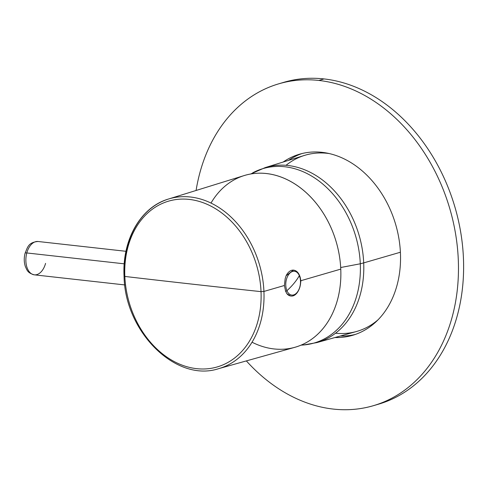 <?xml version="1.0" encoding="UTF-8"?>
<svg xmlns="http://www.w3.org/2000/svg" width="488" height="488" viewBox="0 0 488 488"><rect width="100%" height="100%" fill="white"/><g stroke="black" fill="none" stroke-linecap="round" stroke-linejoin="round"><path stroke-width="0.73" d="M335.543 333.212A91.811 70.534 -106.4 0 0 378.176 319.689A91.811 70.534 73.6 0 1 356.466 331.511L316.877 342.588A91.232 70.095 -106.4 0 0 363.7 262.898L400.404 252.235L363.7 262.898A91.232 70.095 -106.4 0 0 265.252 167.585A91.232 70.095 73.6 0 1 363.7 262.898A91.232 70.095 73.6 0 1 316.877 342.588L303.481 344.985A90.878 69.821 -106.4 0 0 360.29 263.788L363.7 262.898L360.29 263.788A90.878 69.821 -106.4 0 0 252.699 172.844A90.878 69.821 73.6 0 1 360.29 263.788A90.878 69.821 73.6 0 1 303.481 344.985L301.059 345.15M250.576 174.021L265.252 167.585L304.512 155.404A91.811 70.534 73.6 0 1 329.162 153.549A91.811 70.534 -106.4 0 0 286.011 165.328M340.685 267.515L360.29 263.788L340.685 267.515M252.04 342.222A89.536 68.79 -106.4 0 0 340.77 269.114A89.536 68.79 -106.4 0 0 288.487 180.328A89.536 68.79 -106.4 0 0 210.993 203.081M293.483 270.126L286.12 275.732L285.169 278.697L284.4 285.492L263.929 291.44A88.456 67.96 -106.4 0 0 168.5 199.025A88.456 67.96 -106.4 0 0 124.489 275.879L124.056 276.153C122.037 239.84 140.703 207.095 168.5 199.025A88.456 67.96 73.6 0 1 263.929 291.44L284.4 285.492L285.614 291.251L286.907 293.721L290.574 295.96L286.907 293.721L285.389 290.708A12.981 7.906 -83.6 0 0 285.608 291.238L284.4 285.492L285.169 278.697L286.12 275.732A12.999 7.918 -83.6 0 1 293.605 270.139A12.999 7.918 96.4 0 0 286.12 275.732L293.483 270.126M168.5 199.025L244.171 175.57A89.536 68.79 73.6 0 1 340.77 269.114L300.944 280.685L298.717 273.823L300.944 280.685L340.77 269.114A89.536 68.79 73.6 0 1 294.837 347.322L218.551 368.696A88.456 67.96 -106.4 0 0 263.929 291.44L261.025 291.635A86.394 66.374 -106.4 0 0 189.234 199.409A86.394 66.374 -106.4 0 0 124.837 276.44L124.489 275.879L124.837 276.44A86.394 66.374 -106.4 0 0 196.627 368.66A86.394 66.374 -106.4 0 0 261.025 291.635L263.929 291.44A88.456 67.96 73.6 0 1 218.551 368.696C176.064 382.72 124.812 331.968 124.056 276.153M299.943 287.036L300.944 280.685L299.943 287.036M296.411 271.377A12.999 7.918 96.4 0 0 293.605 270.139C296.131 270.492 298.064 272.176 299.406 275.183A1.257 0.683 156.8 0 1 299.345 275.635A1.257 0.683 -23.2 0 0 299.406 275.183A1.257 0.683 -23.2 0 0 299.065 274.921A12.981 7.906 96.4 0 0 297.894 272.835M299.345 275.635A11.98 7.296 96.4 0 0 289.158 273.908A11.98 7.296 96.4 0 0 286.926 290.702A1.257 0.683 156.8 0 1 285.608 291.238A1.257 0.683 -23.2 0 0 286.926 290.702A11.98 7.296 96.4 0 0 297.113 292.428A11.98 7.296 96.4 0 0 299.345 275.635A62.909 34.032 156.8 0 1 294.044 283.272A62.909 34.032 156.8 0 1 286.926 290.702A11.98 7.296 -83.6 0 1 289.158 273.908A11.98 7.296 -83.6 0 1 299.345 275.635A11.98 7.296 -83.6 0 1 297.113 292.428A11.98 7.296 -83.6 0 1 286.926 290.702A62.909 34.032 -23.2 0 0 294.044 283.272A62.909 34.032 -23.2 0 0 299.345 275.635M290.433 295.948L290.72 295.978A12.999 7.918 -83.6 0 1 286.907 293.721A12.999 7.918 96.4 0 0 290.72 295.978C297.698 297.332 303.316 283.351 299.406 275.183M124.837 276.44A86.394 66.374 73.6 0 1 189.234 199.409A86.394 66.374 73.6 0 1 261.025 291.635A5032.512 990.109 177.5 0 1 192.479 284.168A5032.512 990.109 177.5 0 1 124.837 276.44A5032.512 990.109 -2.5 0 0 192.479 284.168A5032.512 990.109 -2.5 0 0 261.025 291.635A86.394 66.374 73.6 0 1 196.627 368.66A86.394 66.374 73.6 0 1 124.837 276.44L124.837 276.44M125.977 251.302L38.046 241.493C28.109 242.329 27.627 247.453 25.101 253.156L25.101 253.156C23.894 257.804 23.973 262.251 25.339 266.503C26.944 269.772 27.212 272.896 34.325 274.836A16.775 10.217 -83.6 0 1 26.803 252.955A16.775 10.217 -83.6 0 1 38.046 241.493A16.775 10.217 96.4 0 0 26.803 252.955A4.197 0.824 -164.8 0 0 25.101 253.156A4.197 0.824 15.2 0 1 26.803 252.955A16.775 10.217 96.4 0 0 34.325 274.836A16.775 10.217 96.4 0 0 45.567 263.38M26.803 252.955L124.239 263.825L26.803 252.955M340.35 336.019A94.361 72.492 -106.4 0 0 355.325 334.439A94.361 72.492 73.6 0 1 340.35 336.019M322.031 152.329A94.361 72.492 73.6 0 1 398.91 238.577A94.361 72.492 73.6 0 1 352.769 335.262A94.361 72.492 73.6 0 1 334.945 337.531A94.361 72.492 -106.4 0 0 400.27 250.039A94.361 72.492 -106.4 0 0 322.031 152.329A94.361 72.492 -106.4 0 0 283.168 162.028A94.361 72.492 73.6 0 1 299.37 154.257A94.361 72.492 73.6 0 1 322.031 152.329M301.962 153.561A94.361 72.492 -106.4 0 0 288.53 160.363A94.361 72.492 73.6 0 1 301.962 153.561M333.243 409.072A167.75 128.881 73.6 0 1 246.355 360.906A167.75 128.881 -106.4 0 0 333.243 409.072A167.75 128.881 -106.4 0 0 373.534 405.656A167.75 128.881 -106.4 0 0 455.56 233.77A167.75 128.881 -106.4 0 0 318.896 80.447A167.75 128.881 73.6 0 1 458.287 259.512A167.75 128.881 73.6 0 1 333.243 409.072M196.078 190.479A167.75 128.881 73.6 0 1 318.896 80.447A167.75 128.881 -106.4 0 0 278.605 83.863A167.75 128.881 -106.4 0 0 196.078 190.479M278.605 83.863L283.754 82.344A167.75 128.881 73.6 0 1 324.044 78.928L318.896 80.447L324.044 78.928A167.75 128.881 73.6 0 1 460.709 232.251A167.75 128.881 73.6 0 1 378.682 404.137L373.534 405.656M376.102 404.863A167.75 128.881 -106.4 0 0 460.995 233.965A167.75 128.881 -106.4 0 0 324.044 78.928A167.75 128.881 -106.4 0 0 281.192 83.137M124.794 284.931L34.325 274.836"/></g></svg>
